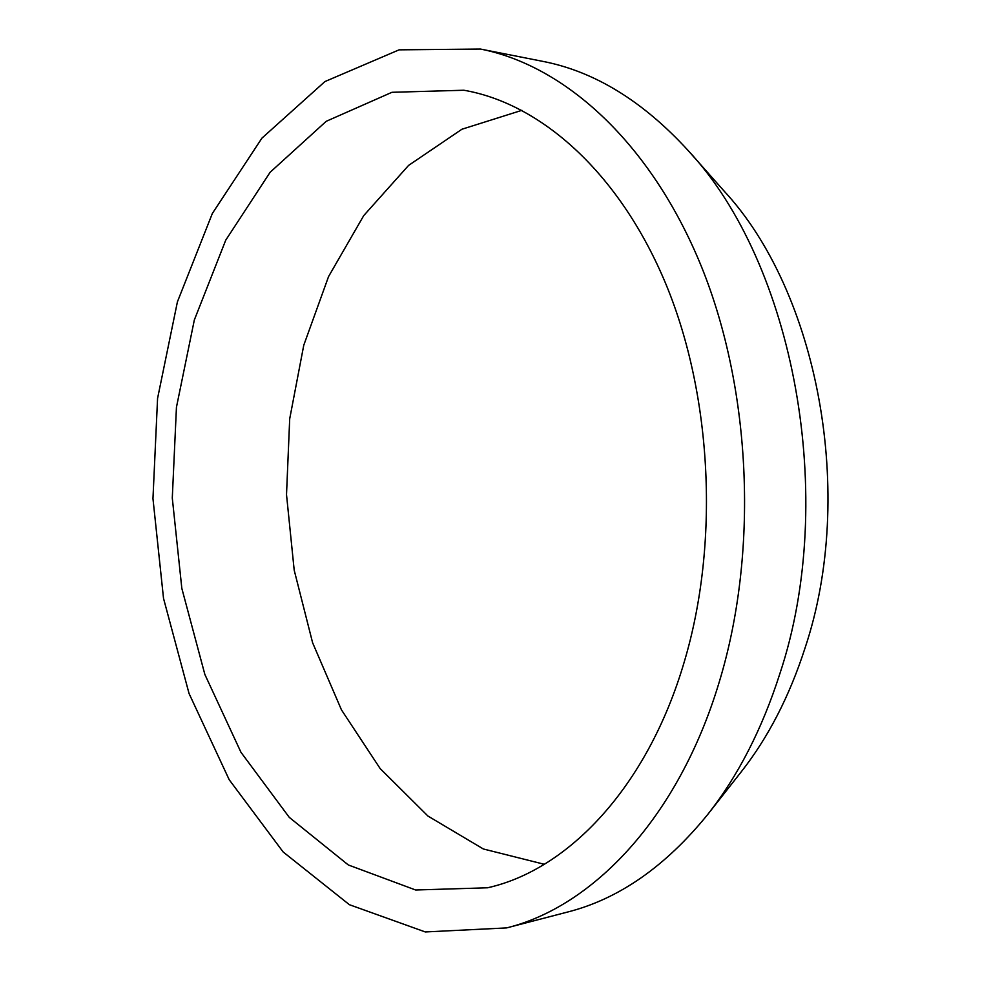 <?xml version="1.0" encoding="UTF-8"?>
<svg xmlns="http://www.w3.org/2000/svg" width="981" height="981" viewBox="0 0 981 981"><rect width="100%" height="100%" fill="white"/><g stroke="black" fill="none" stroke-linecap="round" stroke-linejoin="round"><path stroke-width="1.47" d="M684.186 662.126C647.252 787.682 567.692 870.012 487.545 887.78L415.65 890L348.316 864.96L289.272 817.369L240.958 752.28L204.87 674.474L181.828 588.379L172.288 498.029L176.445 407.274L194.336 319.965L225.74 240.161L270.106 172.3L326.219 121.301L391.946 92.3L463.841 90.24C540.715 103.483 619.71 172.668 666.136 284.662C712.304 396.582 719.502 543.977 684.186 662.126M718.999 682.801C678.178 818.129 592.622 906.775 506.576 927.916L425.3 931.95L349.395 904.703L283.141 851.962L229.198 779.723L189.063 693.555L163.52 598.373L152.962 498.606L157.573 398.384L177.414 301.854L212.362 213.453L261.927 138.137L324.932 81.558L399.083 49.847L480.445 49.05C564.516 65.408 650.967 142.552 701.452 266.636C751.691 390.622 758.656 553.259 718.999 682.801M544.332 864.298L483.326 848.97L427.937 816.045L380.187 768.613L341.449 709.852L312.608 642.751L294.19 570.133L286.513 494.632L289.702 418.813L303.767 345.226L328.574 276.532L363.755 215.575L408.599 165.397L461.928 129.234L521.917 110.313M480.445 49.05L542.235 61.251C594.13 71.196 642.727 100.92 688.024 150.4L723.831 190.768C817.835 291.602 856.536 494.363 805.033 648.036C789.447 696.326 768.135 737.638 741.109 771.986L707.767 814.414C665.486 866.505 618.741 899.05 567.521 912.06L506.576 927.916M688.024 150.4C793.739 263.178 838.436 497.956 779.834 673.788C762.139 728.981 738.117 775.848 707.767 814.414"/></g></svg>

